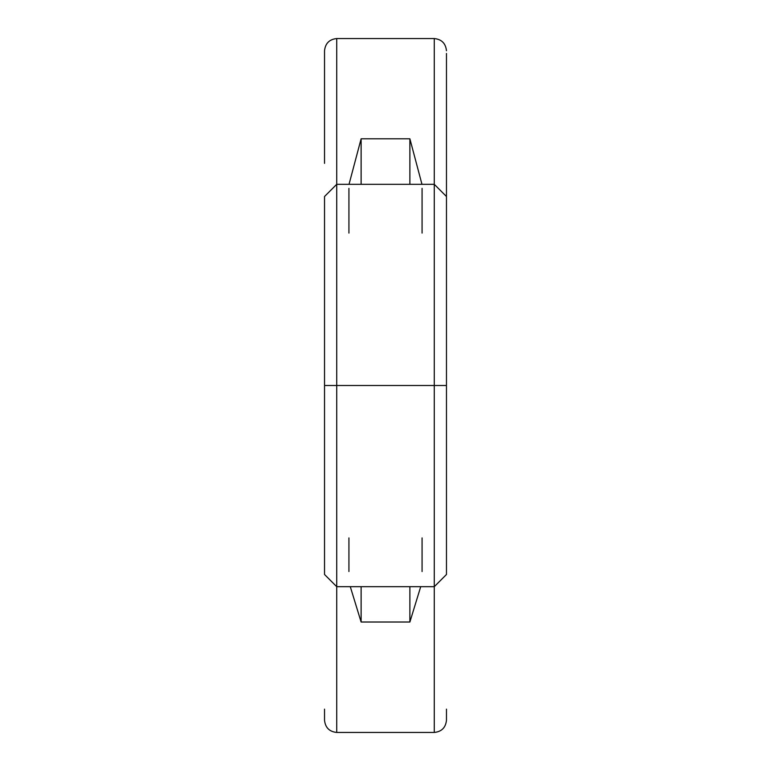 <?xml version="1.0" encoding="UTF-8"?>
<svg xmlns="http://www.w3.org/2000/svg" width="771" height="771" viewBox="0 0 771 771"><rect width="100%" height="100%" fill="white"/><g stroke="black" fill="none" stroke-linecap="round" stroke-linejoin="round"><path stroke-width="1.16" d="M409.883 586.683L409.883 622.014L420.715 586.683L409.883 622.014L361.117 622.014L350.285 586.683L361.117 622.014L409.883 622.014L409.883 586.683M324.533 163.365L324.533 50.741C325.314 43.388 329.371 39.321 336.725 38.55L336.725 732.45L336.725 385.5L434.275 385.5L336.725 385.5L336.725 38.55L434.275 38.55L434.275 184.317L434.275 38.55C441.629 39.321 445.686 43.388 446.467 50.741M324.533 709.147L324.533 720.259C325.314 727.612 329.371 731.679 336.725 732.45L434.275 732.45L434.275 184.317L434.275 385.5L446.467 385.5L446.467 196.509L434.275 184.317L336.725 184.317L324.533 196.509L324.533 385.5L336.725 385.5L324.533 385.5L324.533 574.491L336.725 586.683L434.275 586.683L434.275 732.45C441.629 731.679 445.686 727.612 446.467 720.259L446.467 709.147M422.074 188.375L422.074 233.083M422.074 537.917L422.074 571.542M348.926 571.542L348.926 537.917M348.926 233.083L348.926 188.375L348.926 233.083M349.032 184.317L361.117 138.799L409.883 138.799L421.968 184.317L409.883 138.799L409.883 184.317L409.883 138.799L361.117 138.799L349.032 184.317M361.117 586.683L361.117 622.014L361.117 586.683M446.467 233.083L446.467 53.459L446.467 233.083M361.117 184.317L361.117 138.799L361.117 184.317M446.467 574.491L446.467 385.5L434.275 385.5L434.275 586.683L446.467 574.491"/></g></svg>
